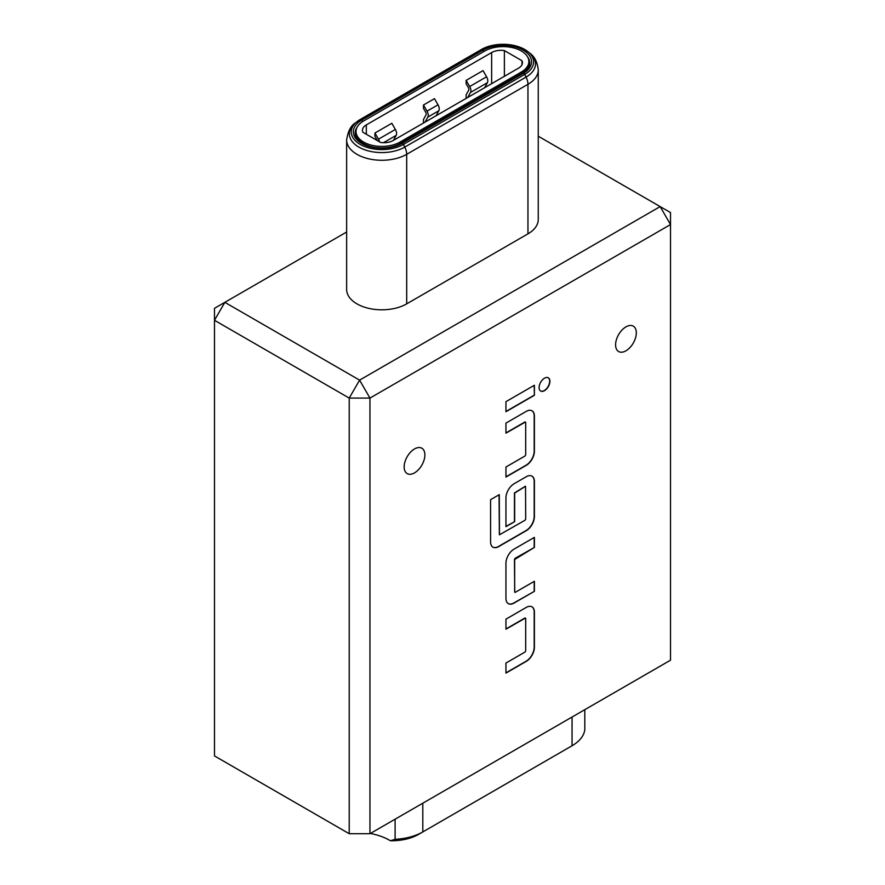 <?xml version="1.0" encoding="UTF-8"?>
<svg xmlns="http://www.w3.org/2000/svg" width="885" height="885" viewBox="0 0 885 885"><rect width="100%" height="100%" fill="white"/><g stroke="black" fill="none" stroke-linecap="round" stroke-linejoin="round"><path stroke-width="1.33" d="M540.58 390.982A7.633 4.403 120 0 0 544.286 390.55A7.633 4.403 120 0 0 549.242 383.913A7.633 4.403 120 0 0 548.213 377.762M544.496 390.661A7.633 4.403 120 0 0 549.485 383.935A7.633 4.403 120 0 0 548.313 377.818A7.633 4.403 120 0 0 544.496 378.205A7.633 4.403 120 0 0 539.507 384.931A7.633 4.403 120 0 0 540.68 391.048A7.633 4.403 120 0 0 544.496 390.661M625.949 326.875A14.658 8.463 -60 0 1 633.284 326.145A14.658 8.463 -60 0 1 635.53 337.893A14.658 8.463 -60 0 1 625.949 350.803A14.658 8.463 -60 0 1 618.626 351.533A14.658 8.463 -60 0 1 616.38 339.785A14.658 8.463 -60 0 1 625.949 326.875M414.512 448.949A14.658 8.463 -60 0 1 421.846 448.219A14.658 8.463 -60 0 1 424.092 459.968A14.658 8.463 -60 0 1 414.512 472.878A14.658 8.463 -60 0 1 407.188 473.608A14.658 8.463 -60 0 1 404.943 461.859A14.658 8.463 -60 0 1 414.512 448.949M367.308 145.948A26.672 15.399 180 0 1 362.95 143.912A26.672 15.399 180 0 1 357.164 127.13M521.32 73.599L521.32 72.039L400.064 142.054A25.798 14.89 180 0 1 363.58 142.054A25.798 14.89 180 0 1 356.024 131.522A25.798 14.89 180 0 1 363.58 120.991L484.847 50.976A25.798 14.89 0 0 1 512.957 47.746A25.798 14.89 0 0 1 528.876 61.508L528.876 63.067A25.798 14.89 180 0 1 521.32 73.599L400.064 143.613A25.798 14.89 180 0 1 363.58 143.613A25.798 14.89 180 0 1 356.024 133.082L356.024 131.522M406.691 303.865L527.958 233.85A35.179 20.311 0 0 0 538.257 219.491L538.257 69.948A35.179 20.311 0 0 1 527.958 84.307L406.691 154.322L406.691 303.865A35.179 20.311 0 0 1 368.359 308.268A35.179 20.311 0 0 1 346.643 289.495L346.643 139.963A35.179 20.311 0 0 0 368.359 158.725A35.179 20.311 0 0 0 406.691 154.322A11.726 6.77 -120 0 0 404.777 147.087A32.468 18.751 180 0 1 358.856 147.087A32.468 18.751 180 0 1 355.56 122.816C350.958 125.427 347.982 131.135 346.643 139.963M346.643 232.014L224.845 302.338L359.587 380.13L660.155 206.592L538.257 136.213M369.952 833.714L670.52 660.188L670.52 224.547L369.952 398.084L369.952 833.714L349.221 833.714L349.221 398.084L214.48 320.293L214.48 755.923L349.221 833.714M525.115 618.139L525.69 618.471L525.69 650.973L525.115 651.98L505.954 663.042L505.954 673.098L526.276 661.361A11.494 6.637 120 0 0 534.396 647.289L534.396 612.11A11.494 6.637 120 0 0 532.018 606.844A11.494 6.637 120 0 0 526.276 607.409L505.954 619.146L505.954 629.191L525.402 618.062M505.954 598.371A11.494 6.637 120 0 0 508.333 603.625A11.494 6.637 120 0 0 514.085 603.061L534.396 591.324L534.396 581.279L515.247 592.331L514.661 591.999L514.661 559.497L534.396 547.428L534.396 537.372L514.085 549.109A11.494 6.637 120 0 0 505.954 563.181L505.954 598.371M490.578 541.897A11.494 6.637 120 0 0 492.956 547.162A11.494 6.637 120 0 0 498.697 546.587L526.276 530.679A11.494 6.637 120 0 0 534.396 516.597L534.396 481.418A11.494 6.637 120 0 0 532.018 476.152A11.494 6.637 120 0 0 526.276 476.716L514.085 483.763A11.494 6.637 120 0 0 505.954 497.835L505.954 526.652L514.661 521.63L514.661 493.045L525.524 486.308L525.69 519.185L525.115 520.192L499.45 534.805L499.284 494.649L490.578 499.671L490.578 541.897M525.115 422.101L525.69 422.433L525.69 454.934L525.115 455.941L505.954 467.003L505.954 477.059L526.276 465.333A11.494 6.637 120 0 0 534.396 451.25L534.396 416.072A11.494 6.637 120 0 0 532.018 410.806A11.494 6.637 120 0 0 526.276 411.37L505.954 423.107L505.954 433.152L525.402 422.023M534.396 395.285L534.396 385.24L505.954 401.657L505.954 411.713L534.396 395.285L534.186 385.362M349.221 398.084L369.952 398.084L359.587 380.13L349.221 398.084M214.48 320.293L224.845 302.338L214.48 308.323L214.48 320.293M670.52 224.547L670.52 212.577L660.155 206.592L670.52 224.547M370.35 833.482A48.365 27.922 180 0 1 390.396 840.75A38.11 22.003 180 0 0 418.66 834.323L572.053 745.756A43.973 25.388 0 0 0 584.808 729.76L584.808 709.67M390.396 840.75L395.108 839.29A43.973 25.388 0 0 0 422.809 831.922L418.66 834.323M395.108 839.29L395.108 819.189M567.971 748.113A38.11 22.003 180 0 1 567.916 748.146L572.053 745.756L567.916 748.146L572.053 745.756L572.053 717.027M521.32 72.039A25.798 14.89 0 0 0 528.876 61.508M380.517 142.441A13.186 7.611 0 0 0 393.261 140.472L518.588 68.112A13.186 7.611 0 0 0 522.449 62.735A13.186 7.611 0 0 0 521.995 60.755L504.384 50.589A13.186 7.611 0 0 0 491.64 52.558L366.313 124.907A13.186 7.611 0 0 0 362.452 130.294A13.186 7.611 0 0 0 362.905 132.263L380.517 142.441M393.427 140.383L396.181 135.361A5.863 3.385 -120 0 0 395.374 129.442L391.823 123.28L374.93 133.038L374.93 136.423L377.01 140.04A2.932 1.693 -120 0 1 377.276 140.571M486.584 76.785A5.863 3.385 60 0 1 487.381 82.703L470.488 92.46A5.863 3.385 -120 0 0 469.692 86.531L486.584 76.785L483.033 70.623L466.13 80.38L466.13 83.765L468.22 87.383A2.932 1.693 60 0 1 468.619 90.347L466.13 94.872L466.13 98.401M425.088 122.097L427.842 117.085A5.863 3.385 -120 0 0 427.035 111.156L438.02 104.817L434.469 98.655L423.484 105.005L423.484 108.39L425.574 112.008A2.932 1.693 60 0 1 425.973 114.973L423.484 119.497L423.484 123.026M521.995 60.755L521.995 64.705M395.374 129.442L378.481 139.188L374.93 133.038M378.481 139.188A5.863 3.385 60 0 1 379.532 141.865M487.381 82.703L484.637 87.715M470.488 92.46L467.734 97.472M469.692 86.531L466.13 80.38M427.035 111.156L423.484 105.005M438.02 104.817A5.863 3.385 60 0 1 438.827 110.747L436.073 115.758M504.384 76.32L504.384 50.589M360.35 119.398L481.484 49.46A1.46 0.841 60 0 1 481.551 49.416A1.46 0.841 60 0 1 482.281 49.494A1.46 0.841 60 0 1 482.945 50.157L361.677 120.161A1.46 0.841 -120 0 0 361.014 119.508A1.46 0.841 -120 0 0 360.284 119.431A1.46 0.841 -120 0 0 360.217 119.475A30.544 17.634 0 0 0 357.109 121.577A30.544 17.634 0 0 0 360.217 144.421A30.544 17.634 0 0 0 403.416 144.421A1.46 0.841 -120 0 0 401.956 143.414L521.951 73.897A26.672 15.399 0 0 0 527.737 57.116M400.684 143.912A26.672 15.399 180 0 1 396.325 145.948M505.954 411.47L534.186 395.175M505.954 432.92L524.905 421.979M505.954 476.816L526.066 465.211A11.494 6.637 120 0 0 534.186 451.129L534.186 415.95A11.494 6.637 120 0 0 531.907 410.751M492.856 547.096A11.494 6.637 120 0 0 498.498 546.476L526.066 530.558A11.494 6.637 120 0 0 534.186 516.475L534.186 481.296A11.494 6.637 120 0 0 531.907 476.097M505.954 526.409L514.661 521.63M514.451 521.508L514.451 492.923L525.402 486.263M499.361 534.728L499.074 494.77M508.233 603.57A11.494 6.637 120 0 0 513.875 602.939L534.396 591.324M534.186 591.213L534.186 581.39M514.738 592.286L514.451 559.375L515.037 558.369L534.396 547.428M534.186 547.306L534.186 537.494M505.954 628.958L524.905 618.018M505.954 672.854L526.066 661.25A11.494 6.637 120 0 0 534.186 647.167L534.186 611.989A11.494 6.637 120 0 0 531.907 606.789M521.951 73.897L523.223 73.411A1.46 0.841 60 0 1 524.683 74.406L403.416 144.421L404.777 147.087L526.044 77.084L524.683 74.406A30.544 17.634 0 0 0 527.792 51.562A30.544 17.634 0 0 0 524.683 49.46M483.852 51.551L482.945 50.157A28.486 16.439 0 0 1 523.223 50.157A28.486 16.439 0 0 1 523.223 73.411L401.956 143.414A28.486 16.439 180 0 1 396.812 145.771A28.486 16.439 180 0 1 366.833 145.771A28.486 16.439 180 0 1 361.677 120.161L362.596 121.588M400.064 143.613L400.064 142.054M527.958 233.85L527.958 84.307A11.726 6.77 60 0 0 526.044 77.084A32.468 18.751 180 0 0 529.341 52.801C534.485 56.297 537.46 62.016 538.257 69.948M422.809 803.204L422.809 831.922M366.313 134.243L366.313 124.907M491.64 52.558L491.64 83.677M383.482 142.695L396.181 135.361M438.827 110.747L427.842 117.085M524.551 49.383A30.544 17.634 0 0 0 481.617 49.383M529.341 52.801L524.617 49.416C510.258 42.613 495.91 42.613 481.551 49.416L355.56 122.816M396.801 145.771C387.033 149.023 377.043 149.023 366.833 145.771"/></g></svg>
